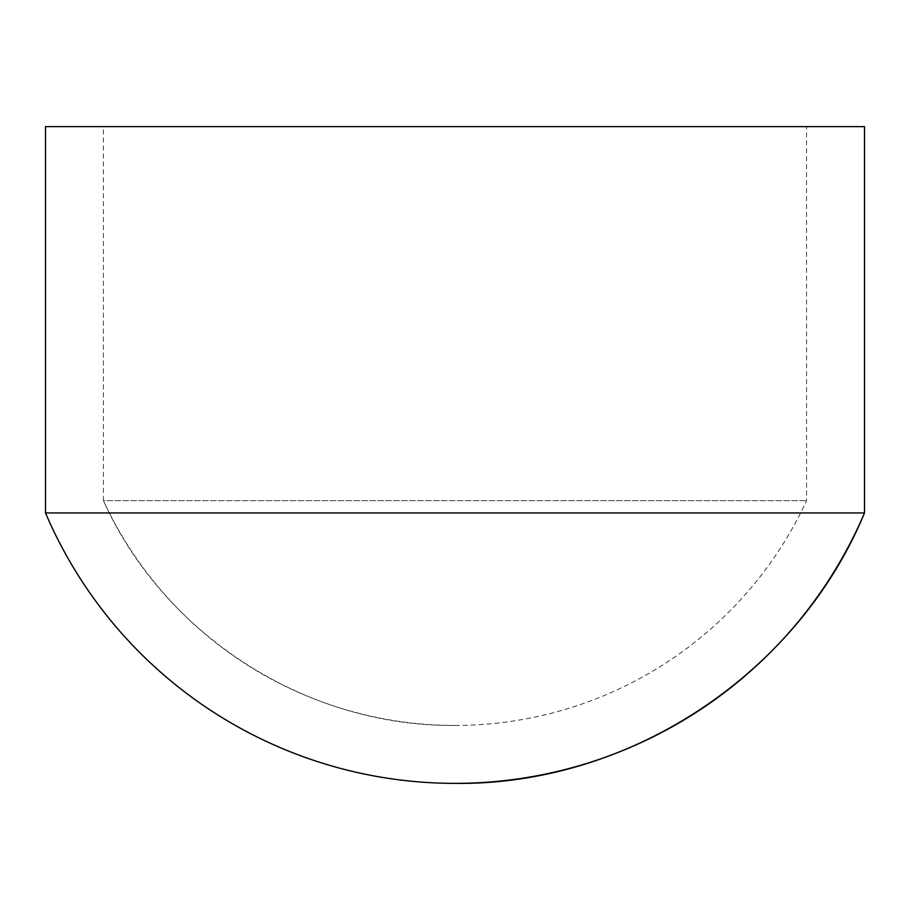 <?xml version="1.0" encoding="UTF-8"?>
<svg xmlns="http://www.w3.org/2000/svg" width="910" height="910" viewBox="0 0 910 910"><rect width="100%" height="100%" fill="white"/><g stroke="black" fill="none" stroke-linecap="round" stroke-linejoin="round"><path stroke-width="0.68" stroke-dasharray="4.55 3.41" d="M864.5 126.626L45.5 126.626M864.5 512.944L45.5 512.944M103.444 126.626L806.556 126.626L103.444 126.626L103.444 500.659L806.556 500.659L103.444 500.659A387.319 387.319 0 0 0 455 725.429C307.239 727.101 163.936 635.487 103.444 500.659M455 725.429A387.319 387.319 0 0 0 806.556 500.659L806.556 126.626"/><path stroke-width="1.36" d="M45.5 126.626L864.5 126.626L864.5 512.944L45.5 512.944L45.5 126.626M455 783.373C629.39 785.501 797.979 674.162 864.5 512.944A445.263 445.263 0 0 1 45.5 512.944"/></g></svg>
